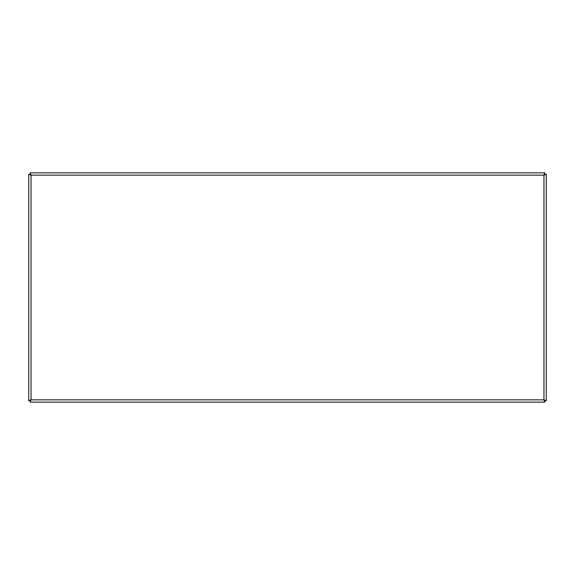 <?xml version="1.0" encoding="UTF-8"?>
<svg xmlns="http://www.w3.org/2000/svg" width="575" height="575" viewBox="0 0 575 575"><rect width="100%" height="100%" fill="white"/><g stroke="black" fill="none" stroke-linecap="round" stroke-linejoin="round"><path stroke-width="0.86" d="M544.805 172.859L544.805 174.239L543.95 175.159L544.87 174.304L546.25 174.304L546.25 400.696L544.87 400.696L543.95 399.841L544.805 400.761L544.805 402.141L30.195 402.141L30.195 400.761L31.05 399.841L30.13 400.696L28.75 400.696L28.75 174.304L30.13 174.304L31.05 175.159L30.195 174.239L30.195 172.859L544.805 172.859L543.95 175.159L546.25 174.304M28.75 174.304L31.05 175.159L30.195 172.859M30.195 402.141L31.05 399.841L28.75 400.696M546.25 400.696L543.95 399.841L544.805 402.141M546.25 227.65L546.25 209.228M546.25 347.35L546.25 365.772M31.05 399.841L543.95 399.841L543.95 175.159L31.05 175.159L31.05 399.841"/></g></svg>
